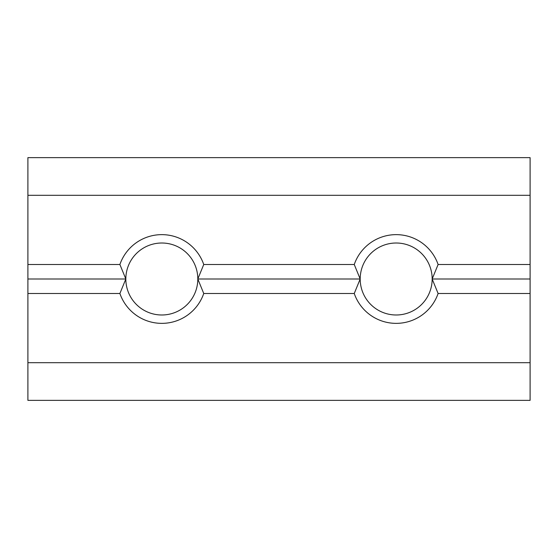 <?xml version="1.0" encoding="UTF-8"?>
<svg xmlns="http://www.w3.org/2000/svg" width="558" height="558" viewBox="0 0 558 558"><rect width="100%" height="100%" fill="white"/><g stroke="black" fill="none" stroke-linecap="round" stroke-linejoin="round"><path stroke-width="0.84" d="M203.747 264.506L197.811 279L203.747 293.494A44.361 44.361 0 0 1 119.893 293.494L125.829 279A35.991 35.991 0 0 1 161.82 243.009A35.991 35.991 0 0 1 197.811 279A35.991 35.991 0 0 1 161.82 314.991A35.991 35.991 0 0 1 125.829 279L119.893 264.506A44.361 44.361 0 0 1 203.747 264.506L354.253 264.506A44.361 44.361 0 0 1 438.107 264.506L432.171 279A35.991 35.991 0 0 1 396.18 314.991A35.991 35.991 0 0 1 360.189 279A35.991 35.991 0 0 1 396.18 243.009A35.991 35.991 0 0 1 432.171 279L438.107 293.494A44.361 44.361 0 0 1 354.253 293.494L360.189 279L354.253 264.506M203.747 293.494L354.253 293.494M27.9 293.494L27.9 362.7L530.1 362.7L530.1 157.635L27.9 157.635L27.9 293.494L119.893 293.494M438.107 293.494L530.1 293.494M197.811 279L360.189 279M27.9 279L125.829 279M27.9 264.506L119.893 264.506M27.9 362.7L27.9 400.365L530.1 400.365L530.1 362.7M432.171 279L530.1 279M438.107 264.506L530.1 264.506M27.9 195.3L530.1 195.3"/></g></svg>
